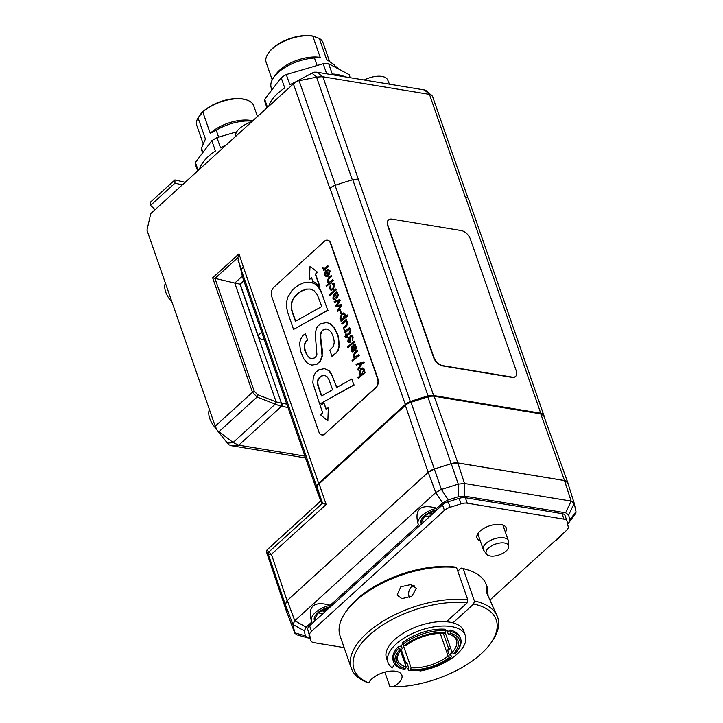 <?xml version="1.0" encoding="UTF-8"?>
<svg xmlns="http://www.w3.org/2000/svg" width="723" height="723" viewBox="0 0 723 723"><rect width="100%" height="100%" fill="white"/><g stroke="black" fill="none" stroke-linecap="round" stroke-linejoin="round"><path stroke-width="1.08" d="M197.659 170.944L195.77 165.522A44.275 21.329 -19.2 0 1 195.391 162.395L211.839 140.723A44.275 21.329 -19.2 0 1 216.963 137.605L236.71 131.821M226.191 144.998A44.275 21.329 -19.2 0 0 220.533 147.863L216.963 137.605M198.201 170.456L195.391 162.395M211.839 140.723L215.409 150.99A44.275 21.329 -19.2 0 0 199.467 169.299M203 152.372L201.482 148.007A33.647 16.213 160.8 0 0 201.925 150.935L202.603 152.887M266.995 107.89L265.106 102.458A44.275 21.329 -19.2 0 1 264.726 99.34L281.175 77.668A44.275 21.329 -19.2 0 1 286.299 74.55L323.181 63.751A44.275 21.329 -19.2 0 1 328.694 63.751L349.128 74.614L350.203 77.695M345.16 76.864A44.275 21.329 -19.2 0 0 332.264 74.008L328.694 63.751M296.34 81.572A44.275 21.329 -19.2 0 0 289.869 84.808L286.299 74.55M323.181 63.751L326.688 73.818M267.528 107.402L264.726 99.34M281.175 77.668L284.745 87.926A44.275 21.329 -19.2 0 0 268.802 106.245M335.273 67.248L334.451 64.88L326.679 59.62L319.277 38.373L312.815 36.15A30.104 14.505 160.8 0 0 275.689 46.127A30.104 14.505 160.8 0 0 268.242 53.375A30.104 14.505 160.8 0 0 266.181 62.53L272.219 79.882M317.099 65.531L314.487 58.012L320.208 57.397L312.815 36.15M335.355 67.293L334.812 65.748A33.647 16.213 160.8 0 0 334.451 64.88M314.487 58.012A33.647 16.213 160.8 0 0 273.556 77.641A33.647 16.213 160.8 0 0 271.261 87.881L271.938 89.833M329.507 61.292L323.045 42.729A30.104 14.505 160.8 0 0 319.277 38.373M320.208 57.397A30.104 14.505 160.8 0 0 275.644 74.623L273.556 77.641M268.242 53.375L268.766 52.616A29.218 14.08 -19.2 0 1 275.996 45.585A29.218 14.08 -19.2 0 1 314.866 36.566A29.218 14.08 -19.2 0 1 315.092 36.638M218.626 137.117L216.222 130.194L210.212 133.285L202.82 112.038L198.039 117.804A30.104 14.505 160.8 0 0 196.846 125.585L203.145 143.669M201.482 148.007L205.44 139.06L198.039 117.804M252.345 121.211A33.647 16.213 160.8 0 0 216.222 130.194M257.46 116.557L253.71 105.784A30.104 14.505 160.8 0 0 246.407 99.882A30.104 14.505 160.8 0 0 239.25 98.807A30.104 14.505 160.8 0 0 202.82 112.038M252.752 120.849A30.104 14.505 160.8 0 0 210.212 133.285M199.277 115.897A29.218 14.08 -19.2 0 1 199.431 115.671A29.218 14.08 -19.2 0 1 238.581 98.572A29.218 14.08 -19.2 0 1 245.531 99.62L246.407 99.882M338.445 68.938A26.561 12.797 160.8 0 0 334.93 66.091M242.341 276.195L234.776 283.082L212.652 277.84L252.499 392.273L215.21 426.19L146.968 230.203L150.755 213.601L293.402 83.877L329.824 188.468A8.857 4.266 160.8 0 1 329.869 188.414L330.022 188.278A8.857 4.266 -19.2 0 1 335.074 185.386A119.539 57.587 -19.2 0 1 352.797 179.792A8.857 4.266 -19.2 0 1 358.355 179.34L322.883 76.783L316.828 72.192L314.134 72.164L311.929 73.186L316.791 77.09L322.44 76.701M233.303 442.612L227.438 443.145L217.198 430.384L233.303 442.612L238.744 445.187L281.41 406.38A2.214 1.455 -80.6 0 0 282.106 403.335A6.643 3.859 -132.3 0 1 281.437 403.181L276.15 401.88L257.921 394.776L254.297 391.396L214.966 278.463L237.858 257.65L239.024 253.854L212.652 277.84M227.438 443.145L229.019 444.817L231.514 445.739L305.54 457.948M304.889 456.105L238.744 445.187M432.453 96.177L426.326 90.755L424.274 89.914L316.828 72.192M431.73 95.12L429.48 94.379L465.205 196.972A8.857 4.266 160.8 0 1 465.278 196.981L465.458 197.008A8.857 4.266 -19.2 0 1 468.468 198.879A119.539 57.587 -19.2 0 1 468.802 199.792L544.085 415.969A119.539 57.587 -19.2 0 1 544.979 419.15M322.883 76.783L429.48 94.379M316.791 77.09L296.963 81.148L311.929 73.186M251.604 121.889A18.816 9.065 160.8 0 0 235.635 136.412M215.21 426.19L217.198 430.384M165.359 283.027A18.816 10.926 47.7 0 0 172.02 302.151M209.381 409.435A18.816 10.926 47.7 0 0 216.403 428.938M296.963 81.148L293.402 83.877M185.151 182.323L174.903 179.919L174.966 183.172L182.313 184.898M174.966 183.172L150.529 205.404L150.456 202.142L174.903 179.919M155.12 209.634L150.529 205.404M389.489 84.175L387.645 79.882A17.045 8.215 160.8 0 0 364.275 80.018M442.512 504.907L444.428 510.402A8.857 4.266 -19.2 0 1 450.131 507.284L448.215 501.789A8.857 4.266 -19.2 0 0 442.512 504.907L309.598 625.784A8.857 4.266 -19.2 0 0 307.754 629.534L309.67 635.029A8.857 4.266 -19.2 0 1 311.514 631.278L309.598 625.784M448.215 501.789L459.123 498.355A8.857 4.266 -19.2 0 1 465.341 497.704L562.051 513.655L563.967 519.15A8.857 4.266 -19.2 0 1 566.995 521.093A8.857 4.266 -19.2 0 1 567.067 521.346L568.215 526.769A8.857 4.266 -19.2 0 1 566.38 530.519L489.932 600.045M562.051 513.655A8.857 4.266 -19.2 0 1 565.079 515.598L566.995 521.093M563.967 519.15L467.257 503.199L465.341 497.704M309.073 635.454A8.857 4.266 -19.2 0 1 308.974 635.21L310.89 640.705A8.857 4.266 -19.2 0 0 313.918 642.648L344.148 647.636M310.89 640.705A8.857 4.266 -19.2 0 1 310.818 640.461L307.754 629.534M444.428 510.402L311.514 631.278M459.123 498.355L461.03 503.85A8.857 4.266 -19.2 0 1 467.257 503.199M480.334 541.003A15.499 7.465 -19.2 0 1 476.981 538.102A15.499 7.465 -19.2 0 1 480.072 531.098A15.499 7.465 -19.2 0 1 495.382 524.482A15.499 7.465 -19.2 0 1 506.245 527.907A15.499 7.465 -19.2 0 1 505.422 532.264M477.18 534.948A15.499 7.465 160.8 0 0 478.418 535.508M503.506 526.769A15.499 7.465 160.8 0 0 504.13 525.558M309.67 635.029L310.818 640.461M461.03 503.85L450.131 507.284M325.847 611.007A6.2 2.982 -19.2 0 1 325.513 611.062A6.2 2.982 -19.2 0 1 321.364 610.366M323.705 612.959A12.634 6.091 -19.2 0 1 317.921 612.86M325.946 610.917L323.452 609.245M328.585 608.513L326.516 610.402M430.375 515.942A12.634 6.091 -19.2 0 1 424.591 515.851M432.517 513.999A6.2 2.982 -19.2 0 1 430.429 514.143A6.2 2.982 -19.2 0 1 428.034 513.357M434.776 512.499L430.429 514.143L429.742 512.417M430.429 514.143L429.769 513.167M508.703 546.425L508.54 541.663A13.285 6.399 160.8 0 0 508.368 540.723A13.285 6.399 160.8 0 0 493.719 539.051A13.285 6.399 160.8 0 0 483.28 549.462A13.285 6.399 160.8 0 0 483.723 550.302L486.552 554.143A11.857 5.712 -19.2 0 1 495.472 544.094A11.857 5.712 -19.2 0 1 508.703 546.425A11.857 5.712 -19.2 0 1 506.326 550.818A11.857 5.712 -19.2 0 1 495.4 555.879A11.857 5.712 -19.2 0 1 486.552 554.143M310.04 638.255L307.682 637.831L305.359 635.824L304.311 630.872L306.136 627.157L311.911 621.916A18.816 9.065 -19.2 0 1 311.586 621.247L311.206 620.253C307.844 605.874 314.189 600.876 330.239 605.241L418.581 524.898A18.816 9.065 -19.2 0 1 418.256 524.238A18.816 9.065 -19.2 0 1 436.909 508.233L442.684 502.982L448.323 499.9L458.274 496.764L464.437 496.114L565.63 512.815L568.694 514.984L569.742 519.936L568.947 522.539L567.618 523.931M418.256 524.238L417.876 523.244C414.514 508.865 420.858 503.859 436.909 508.233M285.341 604.518L292.96 624.482L294.839 633.194L287.121 612.941L285.332 604.5L287.284 600.524L428.233 472.345L435.725 492.58L442.684 502.982M435.725 492.58L294.803 620.732L292.96 624.464L304.311 630.872M311.586 621.247A18.816 9.065 -19.2 0 1 330.239 605.241M292.96 624.482L285.332 604.5M294.749 632.896L287.121 612.923L294.74 632.878L305.359 635.824M294.839 633.194L297.072 634.902L307.682 637.831M561.563 534.893A18.816 9.065 -19.2 0 1 554.586 541.247M568.947 522.539L575.87 513.086L575.996 511.685L569.742 519.936M568.694 514.984L574.207 503.253L575.996 511.685M574.207 503.253L571.143 501.084L464.509 483.497L457.876 462.991L564.509 480.587L567.745 482.72L574.161 503.072M464.437 496.114L464.509 483.497M564.482 480.578L571.143 501.084L565.63 512.815M448.323 499.9L441.392 489.48L435.743 492.553L428.251 472.327L434.306 469.019L451.206 463.687L457.849 462.991L464.482 483.488L458.328 484.13L458.274 496.764M405.757 404.744A0.886 0.515 47.7 0 0 405.35 405.368L428.17 472.336A9.571 4.609 -19.2 0 1 434.333 468.974L451.197 463.651L458.292 484.148L451.242 463.678M458.292 484.148L441.428 489.462L434.342 469.01M434.306 469.019L441.428 489.462M449.561 634.405A30.99 14.93 -19.2 0 1 456.448 640.271A30.99 14.93 -19.2 0 1 452.11 652.426L453.493 653.691A32.318 15.572 160.8 0 0 450.239 634.595A32.318 15.572 160.8 0 0 449.399 634.36L448.206 633.99L447.13 630.881M445.522 632.562L444.455 633.538A32.318 15.572 160.8 0 0 405.63 645.793L404.302 645.576A34.089 16.421 -19.2 0 1 445.522 632.562L445.946 630.736A35.418 17.063 160.8 0 0 402.928 644.31L411.089 667.745L410.664 669.579A32.318 15.572 160.8 0 0 449.489 657.324L448.115 656.059A30.99 14.93 -19.2 0 1 411.089 667.745M401.229 645.585L402.241 648.495L401.627 649.426A32.318 15.572 160.8 0 0 399.25 652.354A32.318 15.572 160.8 0 0 405.72 668.766L406.145 666.931A30.99 14.93 -19.2 0 1 397.903 660.65A30.99 14.93 -19.2 0 1 399.656 651.785M450.465 633.384A34.089 16.421 -19.2 0 1 457.424 650.718L458.201 649.588A35.418 17.063 160.8 0 0 460.623 638.816A35.418 17.063 160.8 0 0 450.89 631.55L450.465 633.384L449.399 634.36M453.493 653.691L454.812 653.908A34.089 16.421 -19.2 0 0 457.424 650.718M401.627 649.426L400.298 649.209A34.089 16.421 -19.2 0 0 403.633 669.453A34.089 16.421 -19.2 0 0 404.654 669.733L405.72 668.766M410.664 669.579L409.598 670.555L408.405 670.185L407.899 668.721L408.703 667.989L406.787 662.494L405.983 663.226L401.301 649.778M445.278 632.788L452.11 652.426A33.204 15.996 -19.2 0 1 449.263 654.875L450.917 655.146L451.423 656.611L450.818 657.541A34.089 16.421 -19.2 0 1 409.598 670.555M450.818 657.541L449.489 657.324M406.145 666.931L400.497 650.709M448.115 656.059L440.235 633.429M445.946 630.736L445.431 629.272A35.418 17.063 -19.2 0 0 402.413 642.846L404.302 645.576M400.298 649.209L398.924 647.944A35.418 17.063 160.8 0 0 393.728 662.105A35.418 17.063 160.8 0 0 402.322 669.046L403.633 669.453M460.623 638.816L460.117 637.343A35.418 17.063 -19.2 0 0 450.375 630.085L450.89 631.55M398.924 647.944L398.418 646.479L400.072 646.751A33.204 15.996 -19.2 0 1 402.856 644.112M393.728 662.105L393.213 660.641A35.418 17.063 -19.2 0 1 398.418 646.479M448.784 649.615L448.007 649.489L448.215 650.085M407.067 663.307A35.418 17.063 -19.2 0 1 405.983 663.226M447.212 620.985L447.51 621.852M443.371 633.465L448.947 649.48M450.375 630.085L449.037 631.306A33.204 15.996 -19.2 0 0 445.928 630.691M449.263 654.875L447.727 650.474A33.204 15.996 160.8 0 0 450.574 648.007M409.48 597.442A6.95 4.564 99.4 0 1 408.82 595.508A6.95 4.564 99.4 0 1 409.932 588.739A6.95 4.564 99.4 0 1 414.369 585.901M408.856 595.689A7.655 5.025 -80.6 0 0 408.893 595.869A7.655 5.025 -80.6 0 0 409.209 597.053A7.655 5.025 -80.6 0 0 409.372 597.487M413.484 585.413A7.655 5.025 -80.6 0 0 410.122 588.423A7.655 5.025 -80.6 0 0 410.031 588.585M457.795 571.152L461.184 568.079L463.154 568.694L474.387 600.94L473.682 603.985A75.264 36.258 -19.2 0 1 491.062 642.747A75.264 36.258 -19.2 0 1 392.951 686.85A17.714 8.531 160.8 0 0 401.861 675.155A17.714 8.531 160.8 0 0 386.001 671.848A17.714 8.531 160.8 0 0 368.784 682.864L367.627 682.593A77.478 37.325 160.8 0 1 351.324 668.242A77.478 37.325 160.8 0 1 385.278 619.873A77.478 37.325 160.8 0 1 467.79 599.846L467.094 602.892L446.362 621.753A40.958 19.729 -19.2 0 0 403.561 633.005A40.958 19.729 -19.2 0 0 386.462 658.066L387.989 662.467A40.958 19.729 160.8 0 0 392.354 667.898L394.677 664.012M463.154 568.694A77.478 37.325 -19.2 0 1 467.645 569.86L465.449 569.191A75.264 36.258 160.8 0 0 461.184 568.079M456.565 567.609L454.586 566.986A75.264 36.258 160.8 0 0 346.697 610.537L345.395 612.426A77.478 37.325 -19.2 0 1 456.565 567.609L467.79 599.846M384.844 672.146L389.76 686.244L392.951 686.85M491.062 642.747L492.363 640.858A77.478 37.325 160.8 0 0 497.668 617.288L486.995 593.475L486.796 586.949L487.383 587.745L488.142 596.312M497.668 617.288A77.478 37.325 160.8 0 0 474.387 600.94M368.784 682.864A75.264 36.258 -19.2 0 1 372.869 632.119A75.264 36.258 -19.2 0 1 467.094 602.892M447.862 620.388L448.405 621.961M421.5 669.986L420 671.034A40.958 19.729 160.8 0 0 465.341 635.526L463.814 631.125A40.958 19.729 -19.2 0 0 452.95 622.837L473.682 603.985M467.645 569.86A77.478 37.325 -19.2 0 1 486.443 585.043L487.383 587.745M351.324 668.242L340.099 636.005A77.478 37.325 -19.2 0 1 345.395 612.426M416.403 588.332L411.884 596.159L401.907 598.653L397.09 595.056L400.849 586.76L410.781 584.6L416.403 588.332M407.853 665.549A6.643 3.199 -19.2 0 1 406.028 666.606M465.341 635.526A40.958 19.729 160.8 0 0 420.18 630.366A40.958 19.729 160.8 0 0 387.989 662.467M420 671.034L419.729 670.248M452.95 622.837A40.958 19.729 160.8 0 0 446.362 621.753M516.267 370.872A8.857 5.142 -132.3 0 1 515.635 376.34A8.857 5.142 -132.3 0 1 512.227 377.117L443.018 365.693A8.857 5.142 -132.3 0 1 433.872 357.279L387.935 225.377A8.857 5.142 -132.3 0 1 388.567 219.909A8.857 5.142 -132.3 0 1 391.974 219.132L461.193 230.556A8.857 5.142 -132.3 0 1 470.339 238.97L516.267 370.872M388.441 220.036A8.857 5.142 47.7 0 0 388.305 220.154A8.857 5.142 47.7 0 0 387.673 225.612L433.601 357.524A8.857 5.142 47.7 0 0 442.747 365.937L511.965 377.361A8.857 5.142 47.7 0 0 515.363 376.584A8.857 5.142 47.7 0 0 515.499 376.457M333.312 280.596L326.308 286.606L333.312 280.596L332.716 279.783L328.712 282.765L327.808 281.843L328.504 279.006L331.821 276.34L331.233 275.517L328.332 278.156L327.239 282.106L328.567 283.353M331.496 276.285L331.233 275.517M331.821 276.34L328.829 279.06L328.143 281.898L328.875 282.774M332.978 280.542L332.716 279.783M328.775 283.344L326.046 285.847L326.308 286.606M335.897 288.938L336.493 289.751L329.498 295.761L336.168 289.697L335.897 288.938L329.236 295.002L329.498 295.761M336.99 296.963L334.785 294.568L336.484 293.646L337.415 294.686L336.99 296.963L336.358 297.234M336.638 293.692L335.111 294.623L337.325 297.017M334.378 295.291L333.71 297.885L335.056 298.716L334.171 298.843M335.056 298.716L335.011 299.476L333.384 297.831L334.279 295.029L335.49 297.713L336.412 298.183M335.345 299.53L334.243 299.747M336.502 293.068L337.442 292.463L336.837 291.622L333.619 294.623L332.869 298.283L334.08 299.729L335.011 299.476M337.108 292.408L336.837 291.622M337.442 292.463L336.801 293.068M335.49 297.713L337.279 297.786L337.975 294.369L336.43 293.05M336.846 293.113L338.301 294.424L337.605 297.84L335.824 297.768M340.28 309.787L339.729 310.284L340.84 313.493L341.392 312.987L340.28 309.787L341.392 312.987M341.726 313.041L340.84 313.493M343.091 318.762L341.545 319.43L340.533 318.382L341.726 314.74L343.552 313.89L344.392 314.722L343.091 318.762M343.714 313.927L342.06 314.794L340.867 318.436L341.708 319.449M347.293 314.948L347.89 315.761L342.196 320.587L347.555 315.707L347.293 314.948L344.799 317.207L344.871 314.189L343.642 312.942L341.509 313.854L339.982 318.689L341.581 320.117L340.894 320.813L341.166 321.599L342.196 320.587M342.521 320.641L341.166 321.599M343.805 312.987L345.205 314.243L345.124 317.243M349.399 327.709L349.995 328.522L346.407 331.794L349.67 328.468L349.399 327.709L345.35 330.754L344.401 329.336L343.859 329.824L345.449 331.297L344.781 331.965L345.052 332.743L346.073 331.74M346.407 331.794L345.052 332.743M345.522 330.763L344.401 329.336M351.541 335.309L353.131 336.999L352.562 340.669L352.797 336.945L351.378 335.273L350.357 335.644L349.643 337.704L349.616 341.636L348.369 340.876L348.929 338.644L348.314 337.768L347.835 341.256L349.073 342.747L349.941 342.422L350.718 336.394L351.342 336.168M348.594 338.59L348.314 337.768M348.929 338.644L348.703 340.931L349.941 341.69M349.616 341.636L349.128 341.816M351.495 336.213L350.718 336.394L352.228 337.216L352.237 340.614M351.053 336.448L350.266 342.476L349.236 342.765M353.249 356.81L354.794 358.066L352.056 360.551L352.327 361.31L358.997 355.246L358.725 354.487L354.722 357.469L353.827 356.538L354.514 353.71L357.505 350.989L357.243 350.221L354.342 352.86L353.249 356.81M357.505 350.989L357.243 350.221M357.84 351.044L354.848 353.764L354.153 356.593L354.894 357.478M358.997 355.246L358.725 354.487M359.322 355.3L352.327 361.31M321.798 306.534L295.409 321.283L292.942 314.189C290.98 309.281 290.664 304.952 291.984 301.22L294.153 297.189L296.909 294.134L301.184 291.062L306.416 289.101L310.294 289.073L313.99 290.61L317.361 294.857L321.798 306.534M310.104 289.046L306.751 289.155L301.518 291.116L297.234 294.189L294.478 297.243L292.318 301.274C290.998 305.007 291.315 309.336 293.267 314.243L295.671 321.139M287.772 312.589L293.547 329.426L327.736 310.239L321.943 293.764L318.066 286.552L315.282 284.076L312.417 282.747L308.613 282.16L304.049 282.702L298.816 284.898L292.345 289.968L287.718 297.397L286.489 302.675L286.679 307.754L287.772 312.589M310.917 282.386L315.282 284.076M315.608 284.13L318.4 286.606L320.533 289.878L327.736 310.239M328.061 310.294L293.547 329.426M302.847 335.589L300.443 339.557L299.665 343.497L300.443 350.763L303.913 359.024L307.519 363.217L311.902 365.178L316.873 364.031L320.054 361.175L322.06 355.897L320.488 338.084L320.443 334.388L321.292 331.559L323.398 329.571L325.187 328.956L327.673 329.182L330.429 331.261C332.634 334.351 333.909 338.03 334.243 342.286L333.529 346.317L329.815 350.158L331.956 356.294L336.575 352.417L338.002 349.941L339.024 345.793L338.21 337.632C338.111 336.014 336.701 332.734 333.963 327.772L329.86 323.723L326.706 322.521L320.777 323.714L317.831 326.118L316.376 328.45L315.246 333.99L316.9 354.324L316.014 356.502L314.234 358.039L311.27 358.662L309.317 357.813C306.191 354.153 304.591 351.035 304.528 348.441L304.329 345.196L305.196 342.241L307.501 339.828L305.359 333.692L302.847 335.589M307.501 339.828L305.359 333.692M307.826 339.882L305.522 342.295L304.663 345.251L304.853 348.495C304.97 349.363 306.055 354.83 309.643 357.867L311.441 358.689M326.859 322.548L330.194 323.777L334.297 327.826C336.819 332.219 338.237 335.508 338.545 337.686L339.349 345.847L338.337 349.995L336.575 352.417M336.909 352.472L331.956 356.294M326.868 328.956L323.398 329.571M323.723 329.625L321.292 331.559M321.618 331.613L320.777 334.442L320.813 338.138L322.395 350.935L322.06 355.897M322.386 355.951L320.388 361.229L316.873 364.031M317.198 364.085L311.929 365.178M328.35 407.501L327.844 420.913L328.35 407.501L326.163 409.489L323.976 403.19L320.126 405.386L322.702 412.806L320.533 414.794L327.844 420.913M326.398 409.272L323.976 403.19M311.631 277.921L309.345 279.647L311.532 277.659L312.824 281.374L315.861 282.901L319.693 286.805L315.309 274.216L317.487 272.237L310.04 266.254L309.345 279.647M317.487 272.237L310.04 266.254M317.822 272.291L315.309 274.216M315.644 274.27L320.027 286.859M324.546 375.291L327.158 376.791L328.956 379.593L332.625 389.742L321.455 396.005L317.759 385.07L317.361 381.889L318.165 378.753L320.931 376.123L324.546 375.291L321.256 376.177L318.491 378.807L317.695 381.943L318.093 385.124L321.717 395.861M315.58 372.562L313.402 376.602L312.806 382.847L319.683 404.076L353.854 384.889L351.794 378.988L336.611 387.519L332.273 375.806L328.631 370.556L324.446 368.631L318.942 369.769L315.58 372.562M324.437 368.631L328.965 370.61L330.773 372.625L336.873 387.374M353.854 384.889L351.794 378.988M354.18 384.943L319.683 404.076M359.683 373.357L360.885 369.697L362.693 368.847L363.542 369.697L362.25 373.728L360.678 374.397L359.683 373.357L360.84 374.415M362.856 368.893L361.22 369.751L360.009 373.411M364.681 371.568L365.278 372.408L358.265 378.355L364.952 372.354L364.681 371.568L363.931 372.173L364.021 369.164L362.783 367.917L360.65 368.829L359.123 373.664L360.714 375.129L357.993 377.596L358.265 378.355M362.946 367.962L364.347 369.218L364.265 372.228M360.822 363.841L356.303 365.052L360.922 363.651L357.795 369.326L358.111 370.248L361.825 363.389L363.94 362.738L363.651 361.907L356.014 364.22L356.303 365.052M363.94 362.738L363.651 361.907M364.265 362.792L361.825 363.389M362.16 363.443L358.111 370.248M355.147 349.11L352.941 346.724L354.641 345.793L355.58 346.832L355.147 349.11L354.514 349.381M354.803 345.838L353.276 346.778L355.481 349.164M352.535 347.438L351.875 350.04L353.222 350.863L352.327 350.989M353.222 350.863L353.176 351.622L351.541 349.986L352.435 347.185L353.646 349.869L354.577 350.33M353.502 351.676L352.408 351.893M354.668 345.214L355.599 344.609L354.993 343.768L351.776 346.778L351.026 350.429L352.237 351.884L353.176 351.622M355.273 344.555L354.993 343.768M355.599 344.609L354.957 345.223M353.646 349.869L355.436 349.932L356.132 346.516L354.595 345.196M355.011 345.26L356.457 346.57L355.77 349.986L353.981 349.923M354.062 341.084L354.659 341.898L347.664 347.908L354.324 341.843L354.062 341.084L347.392 347.148L347.664 347.908M350.203 329.805L350.881 330.556L350.04 333.33L347.148 335.96L347.591 337.234L346.751 337.641L347.257 337.18L346.814 335.906L349.706 333.276L350.203 329.805L349.652 332.318L346.552 335.147L346.046 333.701L345.54 334.162L346.046 335.608L344.817 336.719L345.323 337.27L346.308 336.367L346.751 337.641M346.407 336.638L345.323 337.27M346.787 334.93L346.046 333.701M345.404 320.172L341.807 323.434L342.078 324.202L346.082 321.22L346.977 322.142L346.29 324.979L343.298 327.7L343.561 328.459L346.462 325.82L347.555 321.88L346.019 320.641L346.697 319.946L346.425 319.159L345.404 320.172M346.697 319.946L346.425 319.159M347.031 320L346.371 320.651M346.552 320.687L346.019 320.641M346.344 320.696L347.88 321.934L346.787 325.874L343.561 328.459M346.245 321.265L342.078 324.202M340.542 305.531L336.068 306.95L340.65 305.323L337.415 310.809L337.704 311.649L341.527 305.097L341.256 304.32L336.566 305.965L339.873 300.343L339.62 299.62L334.162 301.464L334.451 302.304L338.96 300.623L335.752 306.046L336.068 306.95M338.852 300.84L334.451 302.304M339.873 300.343L339.62 299.62M340.208 300.397L336.99 305.82M341.527 305.097L341.256 304.32M341.862 305.151L337.704 311.649M330.908 285.838L330.284 284.961L330.908 285.838L330.456 288.54L331.179 289.345M333.267 283.985L332.336 284.184L334.026 284.943L332.725 288.613L331.017 289.336L330.122 288.486L330.574 285.784M330.284 284.961L329.58 288.82L330.971 290.248L333.023 289.426L334.505 284.41L333.276 282.991L332.047 283.362L332.336 284.184L333.104 283.94M333.439 283.027L334.83 284.464L333.348 289.48L331.143 290.266M326.245 271.405L327.664 275.481L326.362 275.897L325.395 274.912L326.245 271.405M326.579 271.459L325.73 274.966L326.534 275.915M327.483 270.357L329.227 271.188L328.179 275.047L326.471 270.122C324.844 271.468 324.32 273.222 324.898 275.373L326.299 276.81L328.341 275.987L329.824 270.962L328.378 269.308L327.203 269.552L327.483 270.357M328.54 269.345L330.149 271.017L328.667 276.041L326.462 276.828M328.414 274.803L326.471 270.122M327.799 265.684L328.396 266.498L324.808 269.76L328.07 266.444L327.799 265.684L323.75 268.73L322.801 267.302L322.259 267.799L323.841 269.254L323.181 269.932L323.452 270.718L324.473 269.706M324.808 269.76L323.452 270.718M323.922 268.739L322.801 267.302M324.826 433.872L375.499 387.79A6.643 4.356 -80.6 0 0 377.578 378.653L330.375 243.091A6.643 4.356 -80.6 0 0 327.456 240.172A6.643 4.356 -80.6 0 0 324.455 241.229L273.791 287.311A6.643 4.356 -80.6 0 0 271.703 296.439L318.915 432.011A6.643 4.356 -80.6 0 0 321.834 434.93A6.643 4.356 -80.6 0 0 324.826 433.872L375.824 387.844A6.643 4.356 -80.6 0 0 377.912 378.707L330.7 243.145A6.643 4.356 -80.6 0 0 327.781 240.226A6.643 4.356 -80.6 0 0 327.618 240.208M321.997 434.948A6.643 4.356 -80.6 0 0 322.16 434.984A6.643 4.356 -80.6 0 0 325.16 433.927M319.114 496.249A8.857 4.266 -19.2 0 1 318.635 495.508A119.539 57.587 -19.2 0 1 318.301 494.595A119.539 57.587 -19.2 0 1 316.764 486.678A8.857 4.266 -19.2 0 1 318.644 483.262L405.305 404.455A8.857 4.266 -19.2 0 1 410.357 401.563A119.539 57.587 -19.2 0 1 428.07 395.969A8.857 4.266 -19.2 0 1 433.637 395.517L540.741 413.185A8.857 4.266 -19.2 0 1 543.75 415.056A119.539 57.587 -19.2 0 1 544.085 415.969M318.301 494.595L243.018 278.418A119.539 57.587 -19.2 0 1 241.482 270.501A8.857 4.266 -19.2 0 1 243.362 267.085L239.024 253.854M264.455 339.991L262.648 339.693A4.428 2.567 -132.3 0 1 258.075 335.481L240.208 284.184L243.868 280.867M254.297 391.396A2.214 1.066 -19.2 0 0 252.499 392.273L257.063 397.035L275.291 404.139L276.15 401.88L234.776 283.082L240.208 284.184M241.871 273.981L237.858 257.65M275.291 404.139L280.515 406.172A2.214 1.301 -73.4 0 0 281.437 403.181L239.982 284.148L243.805 280.678M233.122 442.467L275.273 404.13L276.132 401.88M219.159 431.495L257.063 397.035L257.921 394.776M266.543 552.128L268.287 554.17L271.432 554.297L326.163 504.527L322.53 503.172L320.768 501.093L317.252 487.555A8.866 4.266 -19.2 0 1 319.096 483.804L405.35 405.368A8.866 4.266 -19.2 0 1 411.053 402.25L427.917 396.927A8.866 4.266 -19.2 0 1 434.143 396.276L540.75 413.863A8.866 4.266 -19.2 0 1 543.768 415.788L567.79 482.612A9.571 4.609 -19.2 0 1 567.871 482.901L568.016 483.579M287.42 613.8A9.571 4.609 -19.2 0 1 287.112 613.194A9.571 4.609 -19.2 0 1 287.04 612.941L266.525 552.101A2.214 2.196 -35.5 0 1 267.022 549.959L320.732 500.985M320.714 500.985L267.149 549.706L266.525 552.11A2.214 2.196 -40.3 0 1 267.031 549.968L267.176 549.67M287.04 612.941L285.233 604.401L287.076 600.659L271.432 554.297L268.793 552.047A2.214 2.196 -44 0 0 268.287 554.17A2.214 2.196 -40.3 0 1 268.784 552.038L267.022 549.959M427.754 396.62L451.197 463.651A9.571 4.609 -19.2 0 1 457.93 462.946L564.527 480.542A9.571 4.609 -19.2 0 1 567.79 482.612M428.17 472.336L287.076 600.659M231.514 445.739L238.292 445.115M424.274 89.914L429.887 94.433M329.272 607.889L329.028 607.166M326.697 609.986L326.055 608.124M434.631 512.074L434.125 510.619M431.758 513.267L431.215 511.721M306.136 627.157L294.785 620.759L287.284 600.524M294.803 620.732L287.311 600.506M571.143 501.084L564.509 480.587M422.295 523.289A14.948 7.203 -19.2 0 1 421.581 522.033L425.034 515.463L437.126 509.805M437.298 509.652A15.834 7.628 160.8 0 0 421.482 524.03M315.626 620.307A14.948 7.203 -19.2 0 1 314.912 619.042L318.364 612.48L330.456 606.814M330.628 606.66A15.834 7.628 160.8 0 0 314.812 621.039M468.468 198.879L543.75 415.056M465.458 197.008L540.741 413.185M358.355 179.34L433.637 395.517M352.797 179.792L428.07 395.969M335.074 185.386L410.357 401.563M330.022 188.278L405.305 404.455M243.362 267.085L318.644 483.262M241.482 270.501L316.764 486.678M261.735 332.155L258.075 335.481M238.039 260.063L241.509 270.013M316.557 77.144L352.345 179.919M335.481 185.242L299.205 81.057M280.515 406.172A8.857 5.142 47.7 0 0 281.41 406.38L287.953 407.465M262.648 339.693L263.94 338.518M286.787 404.112L282.106 403.335M539.964 413.628A0.886 0.578 99.4 0 1 540.75 413.863L564.527 480.542M433.357 396.041A0.886 0.578 99.4 0 1 434.143 396.276L457.93 462.946M410.89 401.943L434.333 468.974M319.503 483.19A0.886 0.515 47.7 0 0 319.096 483.804L326.163 504.527M317.216 487.329A0.886 0.777 -12 0 0 317.252 487.555L322.512 503.154M319.006 495.797A0.886 0.777 -12 0 0 319.033 495.951A8.866 4.266 -19.2 0 0 319.096 496.186L317.234 487.483C316.62 486.913 317.261 485.513 319.159 483.262L405.413 404.826L410.881 401.834L427.745 396.511L433.764 395.897L540.361 413.484L543.768 415.788M319.186 496.412A8.866 4.266 -19.2 0 1 319.096 496.186L320.732 501.03M268.793 552.047L322.53 503.172M268.287 554.17L285.233 604.401M314.866 36.566L315.318 36.701M199.431 115.671L199.096 116.15M219.024 102.151L221.175 101.383M324.365 610.022L324.003 608.983M508.368 540.723L502.892 525.006M483.28 549.462L477.804 533.737M486.895 593.194L488.152 596.358M432.417 96.042L467.962 198.12M266.525 552.11L287.112 613.194"/></g></svg>
